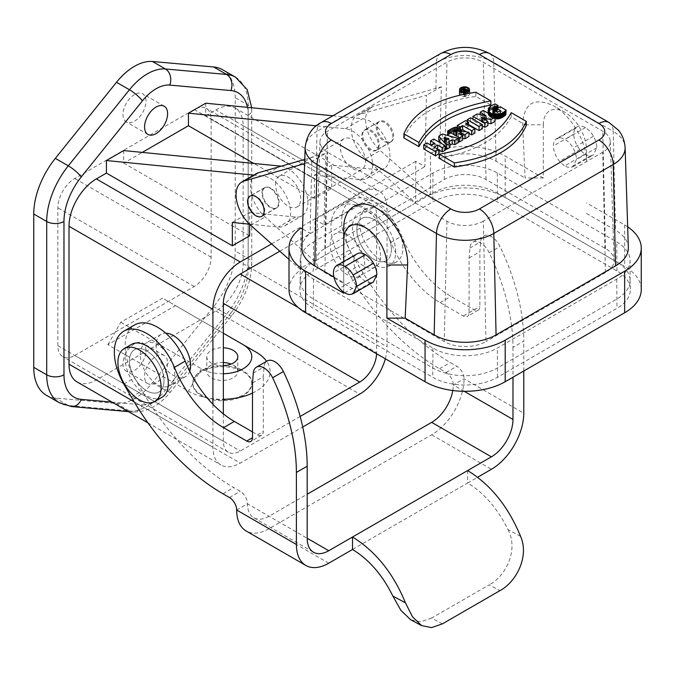 <?xml version="1.0" encoding="UTF-8"?>
<svg xmlns="http://www.w3.org/2000/svg" width="675" height="675" viewBox="0 0 675 675"><rect width="100%" height="100%" fill="white"/><g stroke="black" fill="none" stroke-linecap="round" stroke-linejoin="round"><path stroke-width="0.51" stroke-dasharray="3.38 2.53" d="M161.983 397.28A30.527 17.626 60 0 1 131.456 379.654A30.527 17.626 60 0 1 131.456 344.402M129.448 360.872A24.427 14.099 -120 0 0 140.113 385.45A24.427 14.099 -120 0 0 158.937 391.998A24.427 14.099 -120 0 0 163.991 380.81A24.427 14.099 -120 0 0 153.335 356.231A24.427 14.099 -120 0 0 134.511 349.692A24.427 14.099 -120 0 0 129.448 360.872M395.693 252.028A30.527 17.626 -120 0 0 382.362 221.307A30.527 17.626 -120 0 0 358.838 213.123A30.527 17.626 -120 0 0 358.838 248.375A30.527 17.626 -120 0 0 389.365 266.001A30.527 17.626 -120 0 0 395.693 252.028M391.373 249.539A24.427 14.099 60 0 1 386.319 260.719A24.427 14.099 60 0 1 361.893 246.611A24.427 14.099 60 0 1 361.893 218.413A24.427 14.099 60 0 1 380.717 224.961A24.427 14.099 60 0 1 391.373 249.539M361.876 135.624A11.703 6.758 60 0 1 364.298 130.267A11.703 6.758 60 0 1 370.145 130.849A11.703 6.758 60 0 1 377.789 141.159A11.703 6.758 60 0 1 376 150.533A11.703 6.758 60 0 1 366.981 147.403A11.703 6.758 60 0 1 361.876 135.624M332.843 115.788L362.576 118.741A27.987 16.158 60 0 1 386.598 141.024A27.987 16.158 60 0 1 384.142 168.455A27.987 16.158 60 0 1 377.722 169.703L331.653 165.139L331.653 188.468L314.381 198.433L314.381 175.112L331.653 165.139M205.723 103.199L205.723 115.762L331.653 188.468M314.381 175.112L360.45 179.668A27.987 16.158 -120 0 0 366.871 178.428A27.987 16.158 -120 0 0 369.335 150.998A27.987 16.158 -120 0 0 345.305 128.706L316.356 125.837M365.47 161.46A17.812 10.285 -120 0 0 357.699 143.539A17.812 10.285 -120 0 0 343.972 138.763A17.812 10.285 -120 0 0 340.284 146.922A17.812 10.285 -120 0 0 348.055 164.843A17.812 10.285 -120 0 0 361.783 169.611A17.812 10.285 -120 0 0 365.47 161.46M314.381 198.433L253.775 163.443M120.8 322.228L201.412 368.769A29.514 17.035 0 0 0 223.358 373.748M107.865 344.672L120.817 322.237L162.548 298.139L175.508 305.623L107.865 344.672L188.46 391.205A47.832 27.616 0 0 0 223.358 399.279M223.358 333.248L162.54 298.131M256.095 352.148L175.5 305.615M252.501 393.078A47.832 27.616 0 0 0 266.6 361.302M223.358 365.656A15.517 8.961 180 0 1 206.761 356.721A15.517 8.961 180 0 1 223.358 347.785M223.358 362.526A15.517 8.961 0 0 0 211.3 365.133A15.517 8.961 0 0 0 206.761 371.469A15.517 8.961 0 0 0 211.3 377.806A15.517 8.961 0 0 0 233.246 377.806A15.517 8.961 0 0 0 237.794 371.469A15.517 8.961 0 0 0 233.246 365.133A15.517 8.961 0 0 0 231.095 364.095M201.412 394.942A29.514 17.035 180 0 1 192.763 382.894A29.514 17.035 180 0 1 201.412 370.845A29.514 17.035 180 0 1 243.143 370.845A29.514 17.035 180 0 1 251.783 382.894A29.514 17.035 180 0 1 233.567 398.63A29.514 17.035 180 0 1 201.412 394.942M201.412 395.769A29.514 17.035 0 0 0 233.567 399.465A29.514 17.035 0 0 0 251.783 383.721A29.514 17.035 0 0 0 222.278 366.685A29.514 17.035 0 0 0 192.763 383.721A29.514 17.035 0 0 0 201.412 395.769M189.734 371.216A24.427 14.099 60 0 1 185.557 376.625A24.427 14.099 60 0 1 161.131 362.526A24.427 14.099 60 0 1 161.131 334.319A24.427 14.099 60 0 1 165.721 333.18M402.891 247.877A30.527 17.626 -120 0 0 389.559 217.148A30.527 17.626 -120 0 0 366.036 208.972A30.527 17.626 -120 0 0 366.036 244.223A30.527 17.626 -120 0 0 396.562 261.849A30.527 17.626 -120 0 0 402.891 247.877M364.753 264.904A24.427 14.099 -120 0 0 354.088 240.325A24.427 14.099 -120 0 0 335.273 233.786A24.427 14.099 -120 0 0 335.273 261.984A24.427 14.099 -120 0 0 359.691 276.083A24.427 14.099 -120 0 0 364.753 264.904M205.723 115.762L215.797 109.949A38.669 22.326 -60 0 1 235.136 108.034A38.669 22.326 -60 0 1 243.143 125.736L243.143 263.663A38.669 22.326 -60 0 1 215.797 311.023L96.356 379.983A38.669 22.326 -60 0 1 77.017 381.898M385.332 358.788A38.669 22.326 120 0 0 387.053 346.748L387.053 208.82A38.669 22.326 120 0 0 379.046 191.118A38.669 22.326 120 0 0 359.716 193.033L215.797 109.949M212.92 404.291L212.92 447.28A38.669 22.326 120 0 0 220.927 464.991A38.669 22.326 120 0 0 240.266 463.075L302.729 427.005M300.164 416.441L240.266 451.027A23.912 13.804 -60 0 1 228.31 452.208A23.912 13.804 -60 0 1 223.358 441.264L223.358 413.868M279.813 251.21L359.716 205.082A23.912 13.804 -60 0 1 371.672 203.901A23.912 13.804 -60 0 1 376.625 214.844L376.625 352.772A23.912 13.804 -60 0 1 376.599 353.751M271.603 243.903L359.716 193.033M74.765 355.472L194.214 286.512A23.912 13.804 120 0 0 211.123 257.226L211.123 119.298A23.912 13.804 120 0 0 206.17 108.346A23.912 13.804 120 0 0 194.214 109.527L74.765 178.495A23.912 13.804 120 0 0 57.856 207.782L57.856 345.71A23.912 13.804 120 0 0 62.809 356.662A23.912 13.804 120 0 0 74.765 355.472L240.266 451.027M156.077 356.307A16.284 9.399 -60 0 1 164.219 355.497A16.284 9.399 -60 0 1 164.219 374.296A16.284 9.399 -60 0 1 147.935 383.695A16.284 9.399 -60 0 1 145.437 370.651A16.284 9.399 -60 0 1 156.077 356.307M134.485 343.845A16.284 9.399 120 0 0 123.854 358.189A16.284 9.399 120 0 0 126.352 371.233A16.284 9.399 120 0 0 142.627 361.834A16.284 9.399 120 0 0 142.627 343.035A16.284 9.399 120 0 0 134.485 343.845M134.485 94.576A16.284 9.399 120 0 0 123.854 108.92A16.284 9.399 120 0 0 126.352 121.972A16.284 9.399 120 0 0 142.627 112.573A16.284 9.399 120 0 0 142.627 93.766A16.284 9.399 120 0 0 134.485 94.576M46.398 395.28A61.054 35.252 120 0 0 55.333 398.039L116.497 403.498A50.878 29.379 120 0 0 152.482 382.725L213.637 306.644A61.054 35.252 120 0 0 235.229 250.999L235.229 97.681A61.054 35.252 120 0 0 222.581 69.728M123.694 150.559L123.694 163.122L142.265 152.398M123.694 163.122L249.623 235.828M232.352 222.472L249.623 212.498L249.623 224.294M281.247 166.185A27.987 16.158 60 0 1 304.779 188.865A27.987 16.158 60 0 1 302.105 215.814A27.987 16.158 60 0 1 295.692 217.063L249.623 212.498M249.488 224.168L278.421 227.028A27.987 16.158 -120 0 0 284.842 225.788A27.987 16.158 -120 0 0 287.297 198.357A27.987 16.158 -120 0 0 263.275 176.065L253.724 175.12M275.527 184.309A17.812 10.285 60 0 1 279.214 176.158A17.812 10.285 60 0 1 297.017 186.435A17.812 10.285 60 0 1 297.017 207.006A17.812 10.285 60 0 1 283.298 202.23A17.812 10.285 60 0 1 275.527 184.309M279.121 202.508A11.703 6.758 -120 0 0 274.016 190.73A11.703 6.758 -120 0 0 264.997 187.599A11.703 6.758 -120 0 0 264.997 201.108A11.703 6.758 -120 0 0 276.699 207.866A11.703 6.758 -120 0 0 279.121 202.508M250.602 195.91A11.703 6.758 -120 0 0 250.602 209.419A11.703 6.758 -120 0 0 262.305 216.177A11.703 6.758 -120 0 0 264.735 210.819A11.703 6.758 -120 0 0 256.458 196.484A11.703 6.758 -120 0 0 251.252 195.607M384.539 122.538A11.703 6.758 -120 0 0 378.683 121.956A11.703 6.758 -120 0 0 378.683 135.472A11.703 6.758 -120 0 0 390.386 142.231A11.703 6.758 -120 0 0 392.183 132.848A11.703 6.758 -120 0 0 384.539 122.538M252.501 383.012L263.292 376.777L264.077 366.888A15.263 8.809 60 0 1 267.199 360.956M252.501 431.916L257.538 434.818A8.142 4.7 -120 0 0 261.605 435.223A8.142 4.7 -120 0 0 263.292 431.494L263.292 376.777M123.829 384.067L134.62 377.831A45.79 26.435 60 0 1 134.62 324.953M134.62 377.831L142.147 390.867A183.17 105.756 -120 0 0 233.727 487.553L240.266 491.324A10.176 5.872 60 0 1 247.463 503.786A30.527 17.626 120 0 0 253.783 517.759A30.527 17.626 120 0 0 269.047 516.248L307.184 494.227M140.248 354.645A24.427 14.099 60 0 1 145.302 343.457A24.427 14.099 60 0 1 164.126 350.004A24.427 14.099 60 0 1 174.783 374.583A24.427 14.099 60 0 1 169.729 385.762A24.427 14.099 60 0 1 150.905 379.215A24.427 14.099 60 0 1 140.248 354.645M163.991 380.81A24.427 14.099 -120 0 0 153.335 356.231A24.427 14.099 -120 0 0 134.511 349.692A24.427 14.099 -120 0 0 134.511 377.89A24.427 14.099 -120 0 0 158.937 391.998A24.427 14.099 -120 0 0 163.991 380.81M442.429 623.852L431.637 618.064L489.206 584.828L499.989 590.617M431.637 618.064L420.744 621.793L410.738 619.768M520.577 536.347L507.954 529.563C497.652 508.629 484.22 493.113 467.648 483.013L477.613 477.259M467.648 470.551L467.648 483.013L352.519 549.484M507.954 529.563C518.982 549.948 505.634 576.273 489.206 584.828M469.091 257.968L479.883 251.733L480.667 241.836A15.263 8.809 60 0 1 483.789 235.913A15.263 8.809 60 0 1 499.981 246.485A162.818 94.002 60 0 1 523.775 341.162L512.983 347.389A162.818 94.002 -120 0 0 489.189 252.72A15.263 8.809 -120 0 0 472.989 242.148A15.263 8.809 -120 0 0 469.868 248.071L469.091 257.968L469.091 312.685A8.142 4.7 60 0 1 467.404 316.406A8.142 4.7 60 0 1 463.328 316.001L440.142 302.619A81.413 47.005 60 0 1 390.968 242.325A45.79 26.435 -120 0 0 340.411 206.137A45.79 26.435 -120 0 0 340.411 259.014L351.211 252.788L358.737 265.823A183.17 105.756 -120 0 0 450.318 362.5L456.857 366.272A10.176 5.872 60 0 1 464.054 378.734A45.79 26.435 -60 0 1 431.671 434.818L269.047 528.711A45.79 26.435 -60 0 1 246.156 530.98M351.211 252.788A45.79 26.435 60 0 1 351.211 199.91A45.79 26.435 60 0 1 401.76 236.09A81.413 47.005 -120 0 0 450.934 296.384L474.128 309.774A8.142 4.7 -120 0 0 478.195 310.179A8.142 4.7 -120 0 0 479.883 306.45L479.883 251.733M452.773 390.521A30.527 17.626 120 0 0 453.254 384.969A10.176 5.872 -120 0 0 446.065 372.507L439.526 368.736A183.17 105.756 60 0 1 347.937 272.05L340.411 259.014M374.102 259.504A24.427 14.099 -120 0 0 386.319 260.719A24.427 14.099 -120 0 0 386.319 232.512A24.427 14.099 -120 0 0 361.893 218.413A24.427 14.099 -120 0 0 358.147 237.988A24.427 14.099 -120 0 0 374.102 259.504M523.775 370.997L523.775 341.162M512.983 347.389L512.983 377.232M380.582 255.766A24.427 14.099 -120 0 0 369.917 231.188A24.427 14.099 -120 0 0 351.101 224.648A24.427 14.099 -120 0 0 347.355 244.215A24.427 14.099 -120 0 0 363.31 265.739A24.427 14.099 -120 0 0 375.519 266.946A24.427 14.099 -120 0 0 380.582 255.766M466.121 93.597L467.564 93.96L464.518 94.382L465.674 95.048L464.873 95.513L461.658 93.656L464.636 92.45L466.121 93.597L466.121 89.446M467.564 91.066L467.564 93.96M465.91 89.395L465.91 93.547M465.733 89.362L465.733 93.521M465.573 89.353L465.573 93.504M465.682 89.362L465.682 93.226M465.59 88.788L465.59 92.947M465.244 88.509L465.244 92.669M464.636 88.298L464.636 92.45M463.928 88.332L463.928 92.483M463.134 88.653L463.134 92.804M461.658 91.176L461.658 93.656M464.873 91.918L464.873 95.513M465.674 91.825L465.674 95.048M464.518 90.231L464.518 94.382M465.117 90.577L465.117 94.044M466.678 91.547L466.678 94.475M423.74 148.964L426.988 147.082L431.283 149.563L431.283 145.412M426.988 147.082L426.988 142.931M431.283 149.563L434.801 147.53L434.801 143.378M434.801 147.53L430.507 144.965M430.507 145.057L433.763 143.176L433.763 139.025M433.763 143.176L445.542 149.977M438.767 149.825L437.653 149.091M437.653 149.175L434.135 151.208L434.135 147.057M434.135 151.208L438.767 153.883M446.377 139.463L446.377 142.147L444.243 141.455L446.808 144.087L448.867 142.898L448.867 138.738M446.808 144.087L446.808 139.928M445.5 142.67L445.5 138.518M445.078 142.239L445.078 138.08M444.665 141.834L444.665 137.683M444.243 141.455L444.243 137.303M444.935 141.674L444.935 137.945M445.635 141.91L445.635 138.662M448.867 142.898L446.377 142.147M449.921 145.226L448.588 145.994L448.588 141.843M448.588 145.994L449.921 147.445M445.542 147.985L441.678 143.589M438.767 140.29L442.479 138.147L442.479 133.988M442.479 138.147L458.291 142.611M456.022 132.072L456.022 134.021L453.524 134.781L456.055 136.24L457.161 135.548L457.38 130.975M457.161 135.548L457.161 131.397M456.629 135.953L456.629 131.802M456.435 136.063L456.435 131.912M456.233 136.164L456.233 132.013M456.055 136.24L456.055 132.089M453.524 134.781L453.524 130.629M453.667 134.688L453.667 130.714M453.887 134.553L453.887 130.832M454.106 134.418L454.106 130.967M455.127 134.03L455.127 131.549M457.38 135.127L456.022 134.021M456.798 134.317L456.798 131.676M457.262 134.713L457.262 131.195M447.66 135.152L452.866 132.114L456.519 131.245L460.51 132.57L461.438 133.878L461.084 135.287L461.084 131.127M461.362 134.823L461.362 131.161M461.084 135.287L461.852 135.371L461.852 131.22M461.852 135.371L462.586 135.464L462.586 131.313M462.586 135.464L463.303 135.574L463.303 131.414M463.303 135.574L468.973 136.451M462.687 138.291L458.553 137.514L458.553 133.532M458.553 137.514L458.409 133.447M458.409 137.599L462.687 140.071M458.291 141.286L448.689 135.743M448.124 134.848L448.124 130.697M448.63 134.536L448.63 130.376M451.6 132.773L451.6 128.621M452.242 132.427L452.242 128.267M452.866 132.114L452.866 127.963M453.499 131.853L453.499 127.702M454.115 131.633L454.115 127.482M454.722 131.465L454.722 127.313M455.33 131.347L455.33 127.187M455.929 131.271L455.929 127.111M456.519 131.245L456.519 127.086M457.11 131.271L457.11 127.119M457.692 131.347L457.692 127.195M458.266 131.482L458.266 127.322M458.84 131.659L458.84 127.508M459.405 131.903L459.405 127.744M459.97 132.199L459.97 128.039M460.51 132.57L460.51 128.41M460.949 132.975L460.949 128.824M461.253 133.422L461.253 129.262M461.438 133.878L461.438 129.727M461.472 134.35L461.472 131.178M468.973 133.355L466.467 131.903M461.472 130.402L460.122 131.178L460.122 128.149M460.122 131.178L457.338 129.566L465.674 124.748L465.674 120.597M457.338 127.145L457.338 129.566M465.674 124.748L468.467 126.36L468.467 125.153M468.467 126.36L465.919 127.837L465.919 123.677M465.919 127.837L474.905 133.026M468.467 124.478L467.311 123.812L470.551 121.939L470.551 117.779M467.311 121.542L467.311 123.812M470.551 121.939L482.33 128.739M482.33 125.913L472.998 120.521L477.157 118.125L486.852 120.099L484.287 118.766L484.287 115.391M485.08 119.205L485.08 115.56M484.287 118.766L480.17 116.387L480.17 114.573M480.17 116.387L483.3 114.573L483.3 110.422M483.3 114.573L495.079 121.373M487.898 123.154L484.954 122.572L484.954 119.661M484.954 122.572L483.924 122.361L483.924 119.07M483.924 122.361L482.937 122.141L482.937 118.505M482.937 122.141L481.992 121.93L481.992 117.99M481.992 121.93L481.14 121.711L481.14 117.56M481.14 121.711L481.807 122.04L481.807 117.889M481.807 122.04L482.406 122.361L482.406 118.201M482.406 122.361L483.089 122.74L483.089 118.589M483.089 122.74L487.898 125.516M472.998 120.521L472.998 119.197M477.157 113.965L477.157 118.125M485.139 119.72L485.139 115.568M486.017 119.914L486.017 115.754M486.852 120.099L486.852 115.94M485.949 119.661L485.949 115.746M494.564 111.248L492.64 113.4L494.8 115.526L495.433 115.779L495.433 111.62M494.8 115.526L494.8 111.367M495.433 115.779L496.083 115.957L496.083 111.797M496.083 115.957L496.741 116.058L496.741 111.907M496.741 116.058L497.407 116.083L497.407 111.923M497.407 116.083L498.074 116.016L498.074 111.864M498.074 116.016L498.749 115.872L498.749 111.713M498.749 115.872L499.424 115.627L499.424 111.476M499.424 115.627L500.091 115.29L500.091 111.139M500.091 115.29L500.327 110.987M500.327 115.147L500.521 110.843M500.521 114.995L500.673 110.708M500.673 114.86L497.002 112.742L497.002 111.915M497.002 112.742L500.251 110.869L500.251 106.718M500.251 110.869L506.149 114.278M495.079 118.8L494.843 117.087M494.843 118.766L494.252 118.657L494.252 116.741M494.252 118.657L493.661 118.522L493.661 116.404M493.661 118.522L493.087 118.353L493.087 116.075M493.087 118.353L492.522 118.15L492.522 115.746M492.522 118.15L491.965 117.914L491.965 115.425M491.965 117.914L491.417 117.653L491.417 115.113M491.417 117.653L490.885 117.366L490.885 114.801M490.885 117.366L490.388 117.062L490.388 114.514M490.388 117.062L489.94 114.252M489.94 116.75L489.535 114.024M489.535 116.421L489.189 113.822M489.189 116.092L488.886 113.645M488.886 115.754L488.632 113.501M488.632 115.408L488.43 113.383M488.43 115.062L488.27 113.29M488.27 114.708L488.168 113.231M488.168 114.345L488.143 109.105M488.143 113.265L488.236 108.742M488.236 112.894L488.371 108.38M488.371 112.531L488.565 108.017M488.565 112.168L488.81 107.654M488.81 111.805L489.097 107.291M489.097 111.451L489.443 106.937M489.443 111.097L489.831 106.591M489.831 110.742L490.278 106.245M490.278 110.396L491.316 109.721L491.316 105.57M490.776 105.899L490.776 110.059M491.316 109.721L492.117 109.291L492.117 105.131M492.117 109.291L492.91 108.903L492.91 104.743M492.91 108.903L493.687 108.565L493.687 104.406M493.687 108.565L494.429 108.278L494.429 104.127M494.429 108.278L495.129 108.042L495.129 103.891M495.129 108.042L498.108 109.763L498.108 107.949M498.108 109.763L497.509 109.941L497.509 108.295M497.509 109.941L497.002 110.126M494.134 111.493L494.134 111.021M493.56 111.864L493.56 110.633M493.13 112.244L493.13 110.236M492.843 112.632L492.843 109.839M492.674 113.012L492.674 109.409M492.64 113.4L492.64 109.249M492.725 113.78L492.725 109.628M492.927 114.151L492.927 110M493.239 114.514L493.239 110.363M493.661 114.868L493.661 110.717M494.176 115.206L494.176 111.054M403.886 137.945C413.513 115.805 437.501 101.959 475.841 96.398L490.877 105.072M475.841 96.398L475.841 92.239M439.282 158.372C475.732 151.723 499.719 137.877 511.237 116.826L526.264 125.508M511.237 112.674L511.237 116.826M585.115 154.086A16.335 9.425 -120 0 0 590.684 155.748L593.384 154.997L596.793 147.757A16.487 9.518 -120 0 0 593.46 136.249A16.478 9.509 -120 0 0 585.394 127.651A16.268 9.391 -120 0 0 577.142 126.782A16.268 9.391 -120 0 0 575.395 128.368A16.377 9.458 -120 0 0 573.775 134.182C573.927 139.523 575.977 144.644 579.918 149.546A16.318 9.416 -120 0 0 585.115 154.086L564.747 165.847A16.335 9.425 -120 0 0 570.316 167.51L573.016 166.759L576.425 159.519A16.487 9.518 -120 0 0 573.092 148.011A16.478 9.509 -120 0 0 565.017 139.413A16.268 9.391 -120 0 0 556.774 138.544A16.268 9.391 -120 0 0 555.027 140.13A16.377 9.458 -120 0 0 553.399 145.943C553.559 151.284 555.609 156.406 559.55 161.308A16.318 9.416 -120 0 0 564.747 165.847M593.46 136.249L573.092 148.011M483.3 221.181A25.701 14.842 180 0 1 446.96 221.181L327.51 152.221A25.701 14.842 180 0 1 319.984 141.446A25.701 14.842 180 0 1 327.51 131.237L446.96 62.269A25.701 14.842 180 0 1 483.3 62.269L602.75 131.237A25.701 14.842 180 0 1 610.276 141.446A25.701 14.842 180 0 1 602.75 152.221L483.3 221.181L486 341.55A29.514 17.035 180 0 1 444.26 341.55L324.818 272.59A29.514 17.035 180 0 1 316.178 260.229A29.514 17.035 180 0 1 324.818 248.493L444.26 179.533A29.514 17.035 180 0 1 486 179.533L605.441 248.493A29.514 17.035 180 0 1 614.081 260.229A29.514 17.035 180 0 1 605.441 272.59L486 341.55M313.512 241.971L432.953 173.002A45.503 26.266 180 0 1 497.306 173.002L616.748 241.971A45.503 26.266 180 0 1 630.079 260.542A45.503 26.266 180 0 1 616.748 279.121L497.306 348.081A45.503 26.266 180 0 1 432.953 348.081L313.512 279.121A45.503 26.266 180 0 1 300.181 260.542A45.503 26.266 180 0 1 313.512 241.971L313.512 261.908A45.503 26.266 0 0 0 300.189 279.998A45.503 26.266 0 0 0 300.181 280.479A45.503 26.266 0 0 0 313.512 299.059L432.953 368.018A45.503 26.266 0 0 0 497.306 368.018L616.748 299.059A45.503 26.266 0 0 0 630.079 280.479A45.503 26.266 0 0 0 630.07 279.998A45.503 26.266 0 0 0 616.748 261.908L497.306 192.949A45.503 26.266 0 0 0 432.953 192.949L313.512 261.908L313.301 270.928A45.79 26.435 0 0 0 299.894 289.136A45.79 26.435 0 0 0 313.301 308.315L432.751 377.283A45.79 26.435 0 0 0 497.509 377.283L616.958 308.315A45.79 26.435 0 0 0 630.366 289.136A45.79 26.435 0 0 0 616.958 270.928L497.509 201.968A45.79 26.435 0 0 0 432.751 201.968L313.301 270.928M543.324 124.816A30.527 17.626 -120 0 1 564.916 112.354A30.527 17.626 -120 0 1 586.499 149.74L586.499 161.679C586.879 142.366 571.084 115.484 553.719 105.882C534.026 96.829 523.665 103.132 522.653 124.816L525.066 177.989L543.324 177.989L543.324 124.816L522.653 124.816M543.324 177.989L505.204 155.984A56.675 32.721 0 0 0 430.414 153.259L439.636 158.583A43.757 25.262 180 0 1 496.074 161.249L525.066 177.989M586.499 213.46L615.516 230.217A43.757 25.262 180 0 1 628.332 247.607M289.01 259.394L299.632 268.852L314.018 260.542L265.073 216.962A27.987 16.158 60 0 1 256.255 173.661M261.968 193.118A11.703 6.758 60 0 1 264.398 187.76A11.703 6.758 60 0 1 273.409 190.898A11.703 6.758 60 0 1 278.522 202.677A11.703 6.758 60 0 1 276.1 208.035A11.703 6.758 60 0 1 267.081 204.896A11.703 6.758 60 0 1 261.968 193.118M415.699 161.384L314.963 219.544L314.963 261.09L415.699 202.922L365.808 158.802A27.987 16.158 60 0 1 356.991 115.501A27.987 16.158 60 0 1 359.117 114.598L426.473 95.226L424.837 166.649L415.699 161.384L415.699 202.922M314.018 260.542L314.963 261.09M304.762 159.418L325.738 153.385L311.791 161.561L304.627 163.628M314.963 219.544L324.093 224.817L325.738 153.385M357.176 253.783A16.268 9.391 -120 0 0 355.43 255.361A16.377 9.458 -120 0 0 353.81 261.183C353.962 266.515 356.012 271.637 359.952 276.548A16.318 9.416 -120 0 0 365.15 281.078A16.335 9.425 -120 0 0 370.718 282.741L373.418 281.99M343.735 292.157L343.735 261.546M289.01 289.626A56.675 32.721 180 0 1 300.89 269.578L300.89 228.032M311.791 161.561L310.12 233.364L302.527 228.977M300.89 269.578L299.632 268.852M301.936 247.607A43.757 25.262 180 0 1 310.12 233.364M343.735 293.228L343.735 282.682L333.897 277.003M343.735 282.682L343.735 240.047M627.657 226.825A56.675 32.721 0 0 0 624.653 224.944L586.499 202.913M439.636 158.583L441.315 86.788L373.511 106.287A27.987 16.158 -120 0 0 371.385 107.19A27.987 16.158 -120 0 0 380.202 150.491L430.414 194.797A56.675 32.721 180 0 1 505.204 197.522L624.653 266.49A56.675 32.721 180 0 1 641.25 289.626M414.762 202.382L429.148 194.071M430.414 194.797L430.414 153.259M393.652 136.207A11.703 6.758 -120 0 0 388.547 124.428A11.703 6.758 -120 0 0 379.527 121.289A11.703 6.758 -120 0 0 379.527 134.806A11.703 6.758 -120 0 0 391.23 141.564A11.703 6.758 -120 0 0 393.652 136.207M441.315 86.788L426.473 95.226M362.711 134.958A11.703 6.758 60 0 1 365.133 129.6A11.703 6.758 60 0 1 374.152 132.739A11.703 6.758 60 0 1 379.257 144.518A11.703 6.758 60 0 1 376.836 149.875A11.703 6.758 60 0 1 367.816 146.737A11.703 6.758 60 0 1 362.711 134.958M324.093 224.817L424.837 166.649M459.515 93.867A5.012 2.894 180 0 1 462.611 91.192A5.012 2.894 180 0 1 468.079 91.817A5.012 2.894 180 0 1 469.547 93.867A5.012 2.894 180 0 1 465.708 96.677A5.012 2.894 180 0 1 460.063 95.183M467.243 92.298A3.831 2.211 0 0 0 463.067 91.817A3.831 2.211 0 0 0 460.696 93.867A3.831 2.211 0 0 0 464.535 96.078A3.831 2.211 0 0 0 468.366 93.867A3.831 2.211 0 0 0 467.243 92.298M463.607 93.234L463.058 93.547L463.978 94.078L464.712 93.496L463.607 93.234L463.607 89.707M463.058 89.387L463.058 93.547M463.978 89.918L463.978 94.078M360.45 179.668L377.722 169.703M345.305 128.706L362.576 118.741M201.412 368.769L188.46 391.205M243.143 125.736L387.053 208.82M243.143 263.663L387.053 346.748M215.797 311.023L359.716 394.107M96.356 379.983L240.266 463.075M134.114 401.785L212.92 447.28M194.214 286.512L57.856 207.782M211.123 257.226L74.765 178.495M298.232 307.513L376.625 352.772M211.123 119.298L376.625 214.844M194.214 109.527L359.716 205.082M57.856 345.71L223.358 441.264M235.533 77.203A61.054 35.252 -60 0 1 248.181 105.157L248.181 258.483A61.054 35.252 -60 0 1 226.597 314.12L165.434 390.209A50.878 29.379 -60 0 1 129.448 410.974L68.293 405.515L55.333 398.039M71.516 406.552A12.209 9.627 95.1 0 1 68.293 405.515A61.054 35.252 -60 0 1 59.349 402.756M112.05 402.123L142.408 404.831A12.209 9.627 95.1 0 1 132.84 412.028A12.209 9.627 95.1 0 1 129.448 410.974L116.497 403.498M142.408 404.831A38.669 22.326 120 0 0 169.746 389.045A12.209 2.582 38.8 0 1 170.632 391.711A12.209 2.582 38.8 0 1 165.434 390.209L152.482 382.725M169.746 389.045L230.909 312.964A12.209 2.582 38.8 0 1 231.778 315.638A12.209 2.582 38.8 0 1 226.597 314.12L213.637 306.644M230.909 312.964A48.845 28.198 120 0 0 248.181 268.448A12.209 7.054 0 0 0 251.758 263.469A12.209 7.054 0 0 0 248.181 258.483L235.229 250.999M248.181 268.448L248.181 115.13A12.209 7.054 0 0 0 251.758 110.143A12.209 7.054 0 0 0 248.181 105.157L235.229 97.681M248.181 115.13A48.845 28.198 120 0 0 247.438 107.333M295.692 217.063L278.421 227.028M263.275 176.065L279.551 166.674M253.285 373.115L264.077 366.888M257.538 434.818L263.292 431.494M131.355 397.102L142.147 390.867M222.936 493.779L233.727 487.553M229.475 497.551L240.266 491.324M236.672 510.013L247.463 503.786L307.184 538.262L269.047 516.248M431.671 434.818L491.392 469.302M328.776 563.195L269.047 528.711M489.189 252.72L499.981 246.485M469.868 248.071L480.667 241.836M469.091 312.685L479.883 306.45M463.328 316.001L474.128 309.774M440.142 302.619L450.934 296.384M390.968 242.325L401.76 236.09M347.937 272.05L358.737 265.823M439.526 368.736L450.318 362.5M446.065 372.507L456.857 366.272M464.223 391.298L453.254 384.969L464.054 378.734L523.775 413.218M449.179 134.198L449.179 130.047M449.752 133.852L449.752 129.701M450.352 133.498L450.352 129.347M450.968 133.135L450.968 128.984M482.372 119.163L482.372 115.012M483.308 119.348L483.308 115.197M484.237 119.534L484.237 115.383M590.684 155.748L570.316 167.51M596.793 147.757L576.425 159.519M585.394 127.651L565.017 139.413M575.395 128.368L555.027 140.13M573.775 134.182L553.399 145.943M579.918 149.546L559.55 161.308M446.96 221.181L444.26 341.55M324.818 272.59L327.51 152.221M324.818 248.493L327.51 131.237M444.26 179.533L446.96 62.269M486 179.533L483.3 62.269M605.441 248.493L602.75 131.237M605.441 272.59L602.75 152.221M432.953 173.002L432.751 201.968M313.512 279.121L313.301 308.315M432.953 348.081L432.751 377.283M497.509 377.283L497.306 348.081M616.748 279.121L616.958 308.315M616.958 270.928L616.748 241.971M497.306 173.002L497.509 201.968M496.074 161.249L493.796 62.421L613.246 131.38L615.516 230.217M609.036 122.496A20.351 11.753 120 0 1 613.246 131.38A40.542 23.406 180 0 1 625.117 147.504M250.678 225.273L265.073 216.962M344.782 292.84L365.15 281.078M359.952 276.548L339.584 288.309M353.81 261.183L333.433 272.936M355.43 255.361L335.062 267.123M370.718 282.741L350.35 294.502M305.142 147.504A40.542 23.406 180 0 1 317.014 131.38L316.381 158.785M624.653 224.944L624.653 266.49M359.117 114.598L373.511 106.287M365.808 158.802L380.202 150.491M505.204 197.522L505.204 155.984M321.224 122.496A20.351 11.753 60 0 0 317.014 131.38L436.463 62.421L435.831 89.826M440.674 53.536A20.351 11.753 60 0 0 436.463 62.421A40.542 23.406 180 0 1 493.796 62.421A20.351 11.753 -60 0 0 489.586 53.536M464.518 93.766L464.518 89.606M366.871 178.428L384.142 168.455M206.761 356.721L206.761 371.469M237.794 356.721L237.794 371.469M211.3 365.133L201.412 370.845M233.246 365.133L243.143 370.845M192.763 382.894L192.763 383.721M251.783 382.894L251.783 383.721M161.131 334.319L145.302 343.457M185.557 376.625L169.729 385.762M366.036 208.972L358.838 213.123M396.562 261.849L389.365 266.001M351.101 224.648L335.273 233.786M375.519 266.946L359.691 276.083M235.136 108.034L379.046 191.118M147.926 422.837L220.927 464.991M371.672 203.901L206.17 108.346M228.31 452.208L62.809 356.662M164.219 355.497L142.627 343.035M147.935 383.695L126.352 371.233M164.219 106.228L142.627 93.766M147.935 134.435L126.352 121.972M128.537 411.64L132.68 412.012C146.973 412.282 159.621 405.515 170.632 391.711L231.795 315.63C244.569 299.253 251.227 281.863 251.758 263.469L251.707 107.755M284.842 225.788L302.105 215.814M297.017 207.006L361.783 169.611M279.214 176.158L343.972 138.763M264.997 187.599L251.041 195.657M276.699 207.866L262.305 216.177M378.683 121.956L364.298 130.267M390.386 142.231L376 150.533M261.605 435.223L250.813 441.458M253.783 517.759L313.512 552.243M472.989 242.148L483.789 235.913M478.195 310.179L467.404 316.406M340.411 206.137L351.211 199.91M573.016 166.759L593.384 154.997M577.142 126.782L556.774 138.544M319.984 141.446L316.178 260.229M610.276 141.446L614.081 260.229M300.181 280.479L300.181 260.542M300.189 279.998L299.894 289.136M630.079 280.479L630.079 260.542M630.07 279.998L630.366 289.136M564.916 112.354L553.719 105.882M356.991 115.501L371.385 107.19M469.547 93.867L469.547 93.251M460.696 89.707L460.696 93.867M468.366 89.707L468.366 93.867M464.712 89.345L464.712 93.496M379.527 121.289L365.133 129.6M391.23 141.564L376.836 149.875M264.398 187.76L250.003 196.071M276.1 208.035L261.706 216.337"/><path stroke-width="1.01" d="M124.259 348.562L131.456 344.402A30.527 17.626 60 0 1 154.98 352.586A30.527 17.626 60 0 1 168.311 383.307A30.527 17.626 60 0 1 161.983 397.28L154.794 401.439A30.527 17.626 -120 0 0 161.114 387.458A30.527 17.626 -120 0 0 147.791 356.738A30.527 17.626 -120 0 0 124.259 348.562A30.527 17.626 -120 0 0 124.259 383.813A30.527 17.626 -120 0 0 154.794 401.439M316.356 125.837L188.46 113.172L205.723 103.199L332.843 115.788M253.775 163.443L188.46 125.736L188.46 113.172M223.358 373.748A29.514 17.035 0 0 0 249.742 362.948A29.514 17.035 0 0 0 243.143 344.672L223.358 333.248M243.143 344.672L256.095 352.148A47.832 27.616 0 0 1 266.6 361.302M223.358 399.279A47.832 27.616 0 0 0 252.501 393.078M223.358 347.785A15.517 8.961 180 0 1 237.794 356.721A15.517 8.961 180 0 1 233.246 363.057A15.517 8.961 180 0 1 223.358 365.656M231.095 364.095A15.517 8.961 0 0 0 223.358 362.526M165.721 333.18A24.427 14.099 60 0 1 190.612 365.445A24.427 14.099 60 0 1 189.734 371.216M302.729 427.005L359.716 394.107A38.669 22.326 120 0 0 385.332 358.788M147.926 422.837L77.017 381.898A38.669 22.326 -60 0 1 69.01 364.196L69.01 226.268A38.669 22.326 -60 0 1 96.356 178.909L106.422 173.095L106.422 160.532L123.694 150.559L280.547 166.101A27.987 16.158 60 0 1 281.247 166.185M96.356 178.909L240.266 261.993A38.669 22.326 120 0 0 212.92 309.361L212.92 404.291M223.358 413.868L223.358 303.337A23.912 13.804 -60 0 1 240.266 274.042L279.813 251.21M376.599 353.751A23.912 13.804 -60 0 1 359.716 382.058L300.164 416.441M240.266 261.993L271.603 243.903M156.077 107.038A16.284 9.399 -60 0 1 164.219 106.228A16.284 9.399 -60 0 1 164.219 125.035A16.284 9.399 -60 0 1 147.935 134.435A16.284 9.399 -60 0 1 145.437 121.382A16.284 9.399 -60 0 1 156.077 107.038M33.75 367.327A61.054 35.252 120 0 0 46.398 395.28L59.349 402.756A61.054 35.252 -60 0 1 46.702 374.802L33.75 367.327L33.75 214A61.054 35.252 120 0 1 55.333 158.363L68.293 165.839L129.448 89.758L116.497 82.274L55.333 158.363M247.438 107.333A48.845 28.198 120 0 0 230.909 90.56L169.746 85.092A38.669 22.326 120 0 0 142.408 100.879A12.209 2.582 38.8 0 0 129.448 89.758A50.878 29.379 -60 0 1 165.434 68.985L226.597 74.444A61.054 35.252 -60 0 1 235.533 77.203L222.581 69.728A61.054 35.252 120 0 0 213.637 66.968L152.482 61.501A50.878 29.379 120 0 0 116.497 82.274M142.265 152.398L188.46 125.736M249.623 224.294L249.623 235.828L232.352 245.793L106.422 173.095M232.352 245.793L232.352 222.472L249.488 224.168M253.724 175.12L106.422 160.532M251.252 195.607A11.703 6.758 -120 0 0 250.602 195.91L251.041 195.657M272.599 377.764A15.263 8.809 -120 0 0 256.399 367.192A15.263 8.809 -120 0 0 253.285 373.115L252.501 383.012L252.501 437.729A8.142 4.7 60 0 1 250.813 441.458A8.142 4.7 60 0 1 246.738 441.053L223.552 427.663A81.413 47.005 60 0 1 174.378 367.369A45.79 26.435 -120 0 0 123.829 331.189A45.79 26.435 -120 0 0 123.829 384.067L131.355 397.102A183.17 105.756 60 0 0 222.936 493.779L229.475 497.551A10.176 5.872 -120 0 1 236.672 510.013L296.392 544.497A45.79 26.435 120 0 0 305.876 565.464A45.79 26.435 120 0 0 328.776 563.195L352.519 549.484L352.519 537.022L328.776 550.733A30.527 17.626 -60 0 1 313.512 552.243A30.527 17.626 -60 0 1 307.184 538.262L307.184 466.206L296.392 472.441A162.818 94.002 -120 0 0 272.599 377.764L283.39 371.537A162.818 94.002 60 0 1 307.184 466.206M256.399 367.192L267.199 360.956A15.263 8.809 60 0 1 283.39 371.537M123.829 331.189L134.62 324.953A45.79 26.435 60 0 1 185.178 361.133A81.413 47.005 -120 0 0 234.343 421.428L252.501 431.916M296.392 472.441L296.392 544.497M421.63 625.632L410.729 619.777L400.958 610.47L392.825 596.033L405.447 602.817L412.518 616.832L421.639 625.624L431.553 627.607L442.429 623.852L499.989 590.617C516.054 582.078 529.546 556.689 520.577 536.347C508.359 506.68 490.717 484.751 467.648 470.551L491.392 456.84L431.671 422.356A30.527 17.626 120 0 0 452.773 390.521M405.447 602.817C393.23 573.151 375.587 551.222 352.519 537.022L467.648 470.551M352.519 549.484C369.082 559.575 382.514 575.092 392.825 596.033M477.613 477.259L491.392 469.302A45.79 26.435 120 0 0 523.775 413.218L523.775 370.997M305.876 565.464L246.156 530.98A45.79 26.435 -60 0 1 236.672 510.013M307.184 494.227L431.671 422.356M512.983 377.232L512.983 419.453A30.527 17.626 -60 0 1 491.392 456.84M465.682 89.075L463.928 88.332L461.658 89.505L464.873 91.361L465.674 90.897L464.518 90.231L465.117 89.885L466.678 90.315L467.564 89.809L465.682 89.362M467.564 89.809L467.564 91.066M461.658 89.505L461.658 91.176M464.873 91.361L464.873 91.918M465.674 90.897L465.674 91.825M465.117 89.885L465.117 90.577M466.678 90.315L466.678 91.547M423.74 144.813L435.518 151.605L438.767 149.732L434.135 147.057L437.653 145.024L442.285 147.698L445.542 145.825L433.763 139.025L430.507 140.898L434.801 143.378L431.283 145.412L426.988 142.931L423.74 144.813L423.74 148.964L435.518 155.765L435.518 151.605M430.507 144.965L430.507 140.898M442.285 147.698L442.285 151.85L445.542 149.977L445.542 145.825M442.285 151.85L438.767 149.825M437.653 149.091L437.653 145.024M435.518 155.765L438.767 153.883L438.767 149.732M446.377 137.987L448.867 138.738L446.808 139.928L444.243 137.303L446.377 137.987L446.377 139.463M444.935 137.945L444.935 137.523M445.635 138.662L445.635 137.751M458.291 138.459L442.479 133.988L438.767 136.131L446.698 145.15L449.921 143.294L448.588 141.843L452.216 139.75L454.748 140.501L458.291 138.459L458.291 142.611L454.748 144.661L452.216 143.902L452.216 139.75M454.748 144.661L454.748 140.501M452.216 143.902L449.921 145.226M446.698 145.15L446.698 149.302L449.921 147.445L449.921 143.294M446.698 149.302L445.542 147.985M441.678 143.589L438.767 140.29L438.767 136.131M457.262 131.195L457.262 130.553L457.161 131.397L456.055 132.089L453.524 130.629L456.022 129.87L456.022 132.072M453.887 130.832L453.887 130.393M454.106 130.967L454.106 130.258M455.127 131.549L455.127 129.87M456.798 131.676L456.798 130.157L457.262 130.553M456.022 129.87L456.798 130.157M461.472 130.199L459.97 128.039L455.929 127.111L452.866 127.963L447.66 131.001L459.439 137.793L462.687 135.92L458.553 133.363L465.024 134.57L468.973 132.292L461.084 131.127L461.472 130.199L461.472 131.178M461.362 131.161L461.362 130.672M465.024 134.57L465.024 138.721L468.973 136.451L468.973 132.292M465.024 138.721L462.687 138.291M459.439 137.793L459.439 141.953L462.687 140.071L462.687 135.92M459.439 141.953L458.291 141.286M448.689 135.743L447.66 135.152L447.66 131.001M474.905 128.866L465.919 123.677L468.467 122.209L465.674 120.597L457.338 125.415L460.122 127.027L462.662 125.558L471.648 130.748L474.905 128.866L474.905 133.026L471.648 134.899L468.973 133.355M466.467 131.903L462.662 129.71L462.662 125.558M471.648 134.899L471.648 130.748M462.662 129.71L461.472 130.402M460.122 128.149L460.122 127.027M457.338 125.415L457.338 127.145M468.467 125.153L468.467 122.209M482.33 124.58L470.551 117.779L467.311 119.652L479.09 126.453L482.33 124.58L482.33 128.739L479.09 130.604L468.467 124.478M479.09 130.604L479.09 126.453M467.311 119.652L467.311 121.542M485.949 115.509L477.157 113.965L472.998 116.37L484.777 123.171L487.898 121.365L481.14 117.56L490.953 119.602L495.079 117.222L483.3 110.422L480.17 112.227L485.949 115.746M485.08 115.56L485.08 115.054M484.287 115.391L484.287 114.607M480.17 114.573L480.17 112.227M490.953 119.602L490.953 123.753L495.079 121.373L495.079 117.222M490.953 123.753L487.898 123.154M484.954 119.661L484.954 118.42M483.924 119.07L483.924 118.209M482.937 118.505L482.937 117.99M484.777 123.171L484.777 127.322L487.898 125.516L487.898 121.365M484.777 127.322L482.33 125.913M472.998 119.197L472.998 116.37M494.176 111.054L492.725 109.628L492.843 108.472L498.108 105.604L495.129 103.891L490.776 105.899L488.371 108.38L488.43 110.903L490.885 113.214L494.843 114.615L498.479 114.598L502.732 113.046L506.149 110.126L500.251 106.718L497.002 108.591L500.673 110.708L500.327 110.987L497.407 111.923L494.176 111.054M497.002 111.915L497.002 108.591M505.845 110.54L505.845 114.691L506.149 110.126M505.845 114.691L505.482 110.953M505.482 115.113L505.052 115.535L505.052 111.383M505.052 115.535L504.554 115.957L504.554 111.805M504.554 115.957L504.006 116.378L504.006 112.227M504.006 116.378L503.398 116.8L503.398 112.641M503.398 116.8L502.732 117.197L502.732 113.046M502.732 117.197L502.132 117.526L502.132 113.375M502.132 117.526L501.533 117.813L501.533 113.662M501.533 117.813L500.926 118.074L500.926 113.915M500.926 118.074L500.318 118.294L500.318 114.134M500.318 118.294L499.702 118.479L499.702 114.32M499.702 118.479L499.095 118.631L499.095 114.472M499.095 118.631L498.479 118.749L498.479 114.598M498.479 118.749L497.863 118.834L497.863 114.682M497.863 118.834L497.256 118.884L497.256 114.733M497.256 118.884L496.648 118.901L496.648 114.75M496.648 118.901L496.041 118.893L496.041 114.733M496.041 118.893L495.433 118.851L495.433 114.691M494.843 117.087L494.843 114.615M494.252 116.741L494.252 114.505M493.661 116.404L493.661 114.37M493.087 116.075L493.087 114.193M492.522 115.746L492.522 113.991M491.965 115.425L491.965 113.763M491.417 115.113L491.417 113.501M490.885 114.801L490.885 113.214M490.388 114.514L490.388 112.902M489.94 114.252L489.94 112.59M489.535 114.024L489.535 112.269M489.189 113.822L489.189 111.94M488.886 113.645L488.886 111.603M488.632 113.501L488.632 111.257M488.43 113.383L488.43 110.903M488.27 113.29L488.27 110.548M488.168 113.231L488.168 110.194M498.108 107.949L498.108 105.604M497.509 108.295L497.509 105.789M497.002 110.126L496.842 106.034M496.842 110.185L496.142 110.481L496.142 106.321M496.142 110.481L495.433 110.801L495.433 106.65M495.433 110.801L494.758 111.147L494.758 106.987M494.134 111.021L494.134 107.333M493.56 110.633L493.56 107.713M493.13 110.236L493.13 108.093M492.843 109.839L492.843 108.472M492.674 109.409L492.674 108.861M403.886 133.785L418.922 142.467C430.473 121.441 454.452 107.587 490.877 100.921L475.841 92.239C437.501 97.799 413.513 111.653 403.886 133.785L403.886 137.945L418.922 146.618C430.473 125.592 454.452 111.746 490.877 105.072L490.877 100.921M418.922 142.467L418.922 146.618M439.282 154.221L454.309 162.894C492.649 157.343 516.637 143.488 526.264 121.348L511.237 112.674C499.719 133.718 475.732 147.572 439.282 154.221L439.282 158.372L454.309 167.054C492.649 161.494 516.637 147.648 526.264 125.508L526.264 121.348M454.309 162.894L454.309 167.054M615.516 265.942L613.246 164.489A40.542 23.406 180 0 0 625.117 147.504L628.332 247.607A43.757 25.262 180 0 1 615.516 265.942L496.074 334.901A43.757 25.262 180 0 1 434.185 334.901L405.169 318.153L386.91 318.153L425.056 340.175A56.675 32.721 0 0 0 505.204 340.175L624.653 271.215A56.675 32.721 0 0 0 641.25 248.079A56.675 32.721 0 0 0 627.657 226.825M304.627 163.628L243.987 181.069A27.987 16.158 -120 0 0 241.861 181.972A27.987 16.158 -120 0 0 250.678 225.273L289.01 259.394M241.861 181.972L256.255 173.661A27.987 16.158 60 0 1 258.382 172.758L304.762 159.418M344.782 292.84A16.318 9.416 60 0 1 339.584 288.309C335.644 283.399 333.593 278.277 333.433 272.936A16.377 9.458 60 0 1 335.062 267.123A16.268 9.391 60 0 1 336.808 265.537A16.268 9.391 60 0 1 345.052 266.414A16.478 9.509 60 0 1 353.126 275.003A16.487 9.518 60 0 1 356.459 286.512L353.05 293.752L350.35 294.502A16.335 9.425 60 0 1 344.782 292.84M353.05 293.752L373.418 281.99L376.827 274.75A16.487 9.518 -120 0 0 373.494 263.242A16.478 9.509 -120 0 0 365.428 254.652A16.268 9.391 -120 0 0 357.176 253.783L336.808 265.537M373.494 263.242L353.126 275.003M407.582 264.971L386.91 264.971A30.527 17.626 -120 0 0 365.318 227.585A30.527 17.626 -120 0 0 343.735 240.047L343.735 228.108C343.592 207.428 359.125 197.986 376.515 208.195C393.913 218.076 408.628 244.974 407.582 264.971L405.169 318.153M641.25 248.079L641.25 289.626A56.675 32.721 180 0 1 624.653 312.761L505.204 381.721A56.675 32.721 180 0 1 425.056 381.721L305.606 312.761A56.675 32.721 180 0 1 289.01 289.626L289.01 248.079A56.675 32.721 0 0 0 305.606 271.215L343.735 293.228L343.735 292.157M343.735 261.546L343.735 228.108M386.91 264.971L386.91 318.153M302.527 228.977L300.89 228.032A56.675 32.721 0 0 0 289.01 248.079M264.127 210.988A11.703 6.758 -120 0 0 259.023 199.209A11.703 6.758 -120 0 0 250.003 196.071A11.703 6.758 -120 0 0 250.003 209.588A11.703 6.758 -120 0 0 261.706 216.337A11.703 6.758 -120 0 0 264.127 210.988M314.744 265.942A43.757 25.262 180 0 1 301.936 247.607L305.142 147.504A40.542 23.406 180 0 0 317.014 164.489L314.744 265.942L333.897 277.003M460.063 95.183A5.012 2.894 180 0 1 459.515 93.867L459.515 89.707A5.012 2.894 0 0 0 464.535 92.61A5.012 2.894 0 0 0 469.547 89.707A5.012 2.894 0 0 0 468.079 87.666A5.012 2.894 0 0 0 462.611 87.033A5.012 2.894 0 0 0 459.515 89.707M467.243 88.147A3.831 2.211 180 0 1 468.366 89.707A3.831 2.211 180 0 1 464.535 91.927A3.831 2.211 180 0 1 460.696 89.707A3.831 2.211 180 0 1 463.067 87.666A3.831 2.211 180 0 1 467.243 88.147M464.518 89.606L463.058 89.387L464.518 89.606M69.01 364.196L134.114 401.785M69.01 226.268L212.92 309.361M223.358 303.337L359.716 382.058M240.266 274.05L298.232 307.513M142.408 100.879L81.245 176.968A48.845 28.198 120 0 0 63.973 221.476L63.973 374.802A12.209 7.054 180 0 1 46.702 374.802L46.702 221.476L33.75 214M63.973 221.476A12.209 7.054 180 0 1 46.702 221.476A61.054 35.252 -60 0 1 68.293 165.839A12.209 2.582 -141.2 0 1 81.245 176.968M230.909 90.56A12.209 9.627 -84.9 0 0 226.597 74.444L213.637 66.968M169.746 85.092A12.209 9.627 -84.9 0 0 165.434 68.985L152.482 61.501M63.973 374.802A48.845 28.198 120 0 0 81.245 399.372L112.05 402.123M81.245 399.372A12.209 9.627 95.1 0 1 71.516 406.552L59.349 402.756M279.551 166.674L280.547 166.101M246.738 441.053L252.501 437.729M223.552 427.663L234.343 421.428M174.378 367.369L185.178 361.133M307.184 538.262L328.776 550.733M464.223 391.298L512.983 419.453M434.185 334.901L436.463 233.449A40.542 23.406 180 0 0 493.796 233.449A20.351 11.753 -120 0 0 479.41 208.963L598.86 140.003A20.351 11.753 -120 0 1 613.246 164.489L493.796 233.449L496.074 334.901M243.987 181.069L258.382 172.758M365.428 254.652L345.052 266.414M376.827 274.75L356.459 286.512M624.653 271.215L624.653 312.761M505.204 340.175L505.204 381.721M425.056 340.175L425.056 381.721M305.606 312.761L305.606 271.215M450.849 208.963A20.351 11.753 -60 0 0 436.463 233.449L317.014 164.489A20.351 11.753 -60 0 1 331.4 140.003L450.849 208.963A20.199 11.661 0 0 0 479.41 208.963M625.117 147.504C624.274 136.814 619.507 131.498 618.148 129.963L609.036 122.496A20.351 11.753 120 0 0 598.86 123.508L479.41 54.548A20.351 11.753 -60 0 1 489.586 53.536C473.285 45.352 456.975 45.352 440.674 53.536A20.351 11.753 60 0 1 450.849 54.548L331.4 123.508A20.199 11.661 0 0 0 331.4 140.003M440.674 53.536L321.224 122.496A20.351 11.753 60 0 1 331.4 123.508M598.86 140.003A20.199 11.661 0 0 0 598.86 123.508M479.41 54.548A20.199 11.661 0 0 0 450.849 54.548M463.607 89.075L463.607 89.707M251.707 107.755L247.21 89.648L235.533 77.203M128.537 411.64L71.516 406.552M321.224 122.496C311.993 127.254 306.636 135.591 305.142 147.504M609.036 122.496L489.586 53.536M469.547 93.251L469.547 89.707"/></g></svg>
